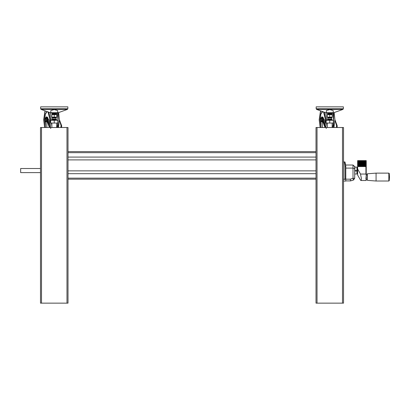 <?xml version="1.0" encoding="UTF-8"?>
<svg xmlns="http://www.w3.org/2000/svg" width="410" height="410" viewBox="0 0 410 410"><rect width="100%" height="100%" fill="white"/><g stroke="black" fill="none" stroke-linecap="round" stroke-linejoin="round"><path stroke-width="0.61" d="M366.253 174.829L367.114 174.829L367.114 174.04L367.334 180.344L376.067 181.035L376.067 173.112L367.334 173.804L367.334 180.344M366.253 166.204L365.91 165.896L357.643 165.896L357.643 165.573L365.91 165.573L366.253 165.876L366.253 166.527L357.643 166.547L357.643 166.224L365.91 166.224L366.253 166.527L366.253 166.855L365.91 166.547L357.643 166.547L357.643 175.055L360.508 180.108L360.918 180.518L361.215 180.272L361.43 178.524L360.508 174.04L365.91 174.04L366.253 175.055L365.91 178.704L366.253 180.513M357.643 161.314L366.253 161.314L366.253 160.607L365.91 160.961L366.253 161.642L365.91 161.34L357.643 161.34L357.643 160.602L366.253 160.602M345.722 164.928L345.707 179.17L344.948 179.17L344.928 166.316L344.385 161.95L344.682 161.95L345.722 165.635L345.686 166.337L344.928 166.316M345.768 166.337L345.768 181.066L343.539 181.066L345.768 181.066M356.956 174.004L357.3 173.661L357.3 167.459L356.956 167.116L356.956 174.004L354.896 174.004M353.83 179.898L350.56 180.892L350.284 179.17L345.768 179.17M354.722 168.587L354.722 166.773L353 165.051L353 168.079L354.722 168.587L354.722 178.288L353 178.288L353.533 179.928L351.734 180.584M345.768 165.051L353 165.051L354.896 166.773L354.722 174.347M20.674 172.625L20.674 168.495L20.674 172.625L40.472 172.625M56.185 119.351L52.316 119.351L51.839 119.761L56.662 119.761L56.067 119.09L56.067 118.044L56.662 117.163L54.248 117.163L54.248 114.651L56.662 114.651L56.436 113.047M52.065 113.047L56.375 113.134M50.804 110.587L54.248 109.567L57.692 110.587L57.692 112.704L50.804 112.704L50.804 110.587L50.804 112.576M51.04 113.006L57.461 113.006L67.399 109.424L41.102 109.424L40.646 108.773L67.855 108.773L67.399 109.424L67.855 108.773L67.855 106.846L40.646 106.846L40.646 108.773L41.102 109.424L51.04 113.006L57.461 113.006M41.507 127.51L68.024 127.51L68.024 303.154L40.472 303.154L40.472 127.51L41.507 127.51L41.507 303.154M315.987 151.618L315.987 179.17L68.024 179.17L68.024 178.14L315.987 178.14L315.987 303.154L343.539 303.154L343.539 127.51L315.987 127.51L315.987 151.618L68.024 151.618L315.987 151.618M331.7 119.351L327.831 119.351L327.354 119.761L332.172 119.761L331.577 119.09L331.577 118.044L332.172 117.163L329.763 117.163L329.763 114.651L332.172 114.651L331.946 113.047M327.58 113.047L331.89 113.134M333.207 112.576L333.207 110.587L333.207 112.704L326.319 112.704L326.319 110.587L326.319 112.576M326.55 113.006L332.976 113.006L342.914 109.424L316.617 109.424L326.55 113.006L332.976 113.006M329.763 106.846L343.365 106.846L343.365 108.773L342.914 109.424L343.365 108.773L316.161 108.773L316.161 106.846L329.763 106.846M389.223 173.45L389.223 180.697L389.5 177.074L389.223 173.45L388.829 173.112L388.829 181.035L376.067 181.035M52.316 119.351L52.295 117.767L56.206 117.767M52.434 118.044L56.067 118.044M52.434 119.09L56.067 119.09M56.411 114.011L52.085 114.011L52.183 113.329L56.319 113.329M52.183 113.77L56.319 113.77M327.831 119.351L327.805 117.767L331.721 117.767M327.949 118.044L331.577 118.044M327.949 119.09L331.577 119.09M331.926 114.011L327.6 114.011L327.698 113.329L331.828 113.329M327.698 113.77L331.828 113.77M389.223 180.697L388.829 181.035M322.429 111.52L320.902 113.924L320.097 119.761L320.938 125.701M46.919 111.52L45.392 113.924L44.582 119.761L45.423 125.701M322.706 111.617L320.861 114.108L320.102 119.761L320.933 125.639M47.191 111.617L45.346 114.108L44.593 119.761L45.423 125.639M320.528 110.833L319.185 119.761L320.143 127.51M333.965 127.51L334.924 119.694L334.124 112.591M45.013 110.833L43.675 119.761L44.634 127.51M58.456 127.51L59.414 119.694L58.609 112.591M337.169 125.691L334.924 119.746L337.169 125.691L337.03 127.51M357.3 168.495L357.643 168.495M366.253 162.293L365.91 161.991L357.643 161.991L357.643 161.663L365.91 161.663L366.253 161.97L366.253 162.944L365.91 162.642L357.643 162.642L357.643 162.314L365.91 162.314L366.253 162.621L357.643 162.621M366.253 161.642L366.253 161.97L357.643 161.97M366.253 163.595L365.91 163.293L357.643 163.293L357.643 162.965L365.91 162.965L366.253 163.272L366.253 164.246L365.91 163.944L357.643 163.944L357.643 163.621L365.91 163.621L366.253 163.923L357.643 163.923M366.253 162.944L366.253 163.272L357.643 163.272L357.643 163.621M366.253 164.897L365.91 164.595L357.643 164.595L357.643 164.272L365.91 164.272L366.253 164.574L366.253 165.548L365.91 165.245L357.643 165.245L357.643 164.922L365.91 164.922L366.253 165.225L357.643 165.225M366.253 164.246L366.253 164.574L357.643 164.574M366.253 165.548L366.253 165.876L357.643 165.876M357.643 161.012L365.91 161.012M365.91 174.04L365.91 166.547M366.253 166.855L366.253 175.055M365.91 162.314L365.91 161.991M365.91 163.621L365.91 163.293M365.91 164.922L365.91 164.595M365.91 166.224L365.91 165.896M365.91 165.573L365.91 165.245M365.91 164.272L365.91 163.944M365.91 162.965L365.91 162.642M357.643 168.982L360.508 174.04M357.643 165.245L357.643 165.573M357.643 165.896L357.643 166.224M357.643 163.944L357.643 164.272M357.643 164.595L357.643 164.922M357.643 162.642L357.643 162.965M365.91 161.663L365.91 161.34M357.643 161.34L357.643 161.663M357.643 161.991L357.643 162.314M366.253 177.217L366.253 179.862M344.682 161.95L344.948 161.95L345.722 165.635M343.539 161.95L344.385 161.95M343.539 179.17L344.948 179.17L343.539 179.17M356.613 170.56L355.234 170.56L355.921 171.231L356.613 170.56M354.722 178.288L353.533 179.928M345.768 168.079L353 168.079L353 178.288L350.284 179.17M351.698 180.487L350.56 180.892L345.768 180.892M56.662 117.434L56.662 114.651M54.248 117.163L51.839 117.163L52.295 117.767M51.839 117.163L51.839 114.267L51.839 114.651L54.248 114.651M54.248 123.036L57.866 123.036L57.866 120.279L54.248 120.279L54.248 123.036L50.635 123.036L50.635 120.279L54.248 120.279M68.024 157.097L315.987 157.097M68.024 173.696L315.987 173.696M68.024 170.873L315.987 170.873M68.024 159.921L315.987 159.921M332.172 117.434L332.172 114.651M329.763 117.163L327.354 117.163L327.805 117.767M327.354 117.163L327.354 114.267L327.354 114.651L329.763 114.651M329.763 123.036L333.381 123.036L333.381 120.279L329.763 120.279L329.763 123.036L326.145 123.036L326.145 120.279L329.763 120.279M333.207 110.587L329.763 109.567L326.319 110.587M323.623 123.584L323.623 118.598L322.916 117.173L321.906 116.835L322.972 118.423L322.357 120.448L324.976 127.51M322.475 119.459L321.906 117.772L321.076 117.772L321.502 119.761L321.214 121.252L320.584 121.129L320.646 118.27L321.645 118.767L321.645 120.755L321.076 121.749L320.646 121.252M321.076 121.749L321.906 121.749L322.357 120.96M321.22 117.772L321.906 116.835M321.01 127.51L320.917 121.601M334.919 120.432L336.564 125.429L336.364 127.51M326.329 128.561L322.962 120.622L323.623 118.598M320.646 118.27L321.076 117.772M322.357 120.755L321.645 120.755M322.475 118.767L321.645 118.767M322.347 117.173L322.916 117.173M322.998 117.327L323.116 117.557M327.698 113.739L327.564 113.047M333.509 127.51L333.684 112.75M326.698 120.279L325.888 112.77M320.728 110.905L319.282 119.761L320.318 127.51M325.673 127.51L326.544 123.036M324.371 112.222L325.847 119.761L324.879 126.224M320.938 125.732L320.825 125.357M320.825 114.164L322.245 111.453M320.487 118.674L324.684 119.761L323.992 124.471M320.902 123.671L320.487 120.853M61.654 125.691L59.414 119.746L61.654 125.691L61.52 127.51M48.113 123.584L48.113 118.598L47.401 117.173L46.391 116.835L47.463 118.423L46.848 120.448L49.461 127.51M46.965 119.459L46.391 117.772L45.561 117.772L45.987 119.761L45.705 121.252L45.069 121.129L45.131 118.27L46.135 118.767L46.135 120.755L45.561 121.749L45.131 121.252M45.561 121.749L46.391 121.749L46.848 120.96M45.705 117.772L46.391 116.835M45.495 127.51L45.407 121.601M59.404 120.432L61.054 125.429L60.849 127.51M50.804 128.54L47.447 120.622L48.113 118.598M45.131 118.27L45.561 117.772M46.848 120.755L46.135 120.755M46.965 118.767L46.135 118.767M46.832 117.173L47.401 117.173M47.483 117.327L47.606 117.557M52.183 113.739L52.055 113.047M58 127.51L58.169 112.75M51.188 120.279L50.379 112.77M45.213 110.905L43.773 119.761L44.803 127.51M50.158 127.51L51.03 123.036M48.857 112.222L50.338 119.761L49.369 126.224M44.977 118.674L49.169 119.761L48.482 124.471M45.387 123.671L44.977 120.853M345.768 179.344L343.539 179.344M66.994 127.51L66.994 303.154M68.024 152.653L315.987 152.653M342.504 127.51L342.504 303.154M317.022 127.51L317.022 303.154M332.864 113.037L333.494 119.761L333.381 122.718M333.356 123.036L332.638 127.51M324.633 125.767L325.509 119.761L323.541 111.92M57.354 113.037L57.979 119.761L57.866 122.718M57.841 123.036L57.123 127.51M49.118 125.767L49.994 119.761L48.026 111.92M357.3 172.625L357.643 172.625M367.114 179.319L366.253 179.319M367.334 173.804L367.114 174.04M388.829 173.112L376.067 173.112M360.943 180.518L366.253 180.518M356.956 167.116L354.896 167.116M20.674 168.495L40.472 168.495M56.662 120.279L56.662 119.761M51.839 120.279L51.839 119.761M52.085 114.011L51.839 114.267M56.662 127.51L56.662 123.036M51.839 127.51L51.839 123.036M332.172 120.279L332.172 119.761M327.354 120.279L327.354 119.761M327.6 114.011L327.354 114.267M332.172 127.51L332.172 123.036M327.354 127.51L327.354 123.036M316.161 108.773L316.617 109.424M337.169 127.51L337.169 125.798M322.357 127.51L322.357 120.448M61.654 127.51L61.654 125.798M46.848 127.51L46.848 120.448"/></g></svg>
